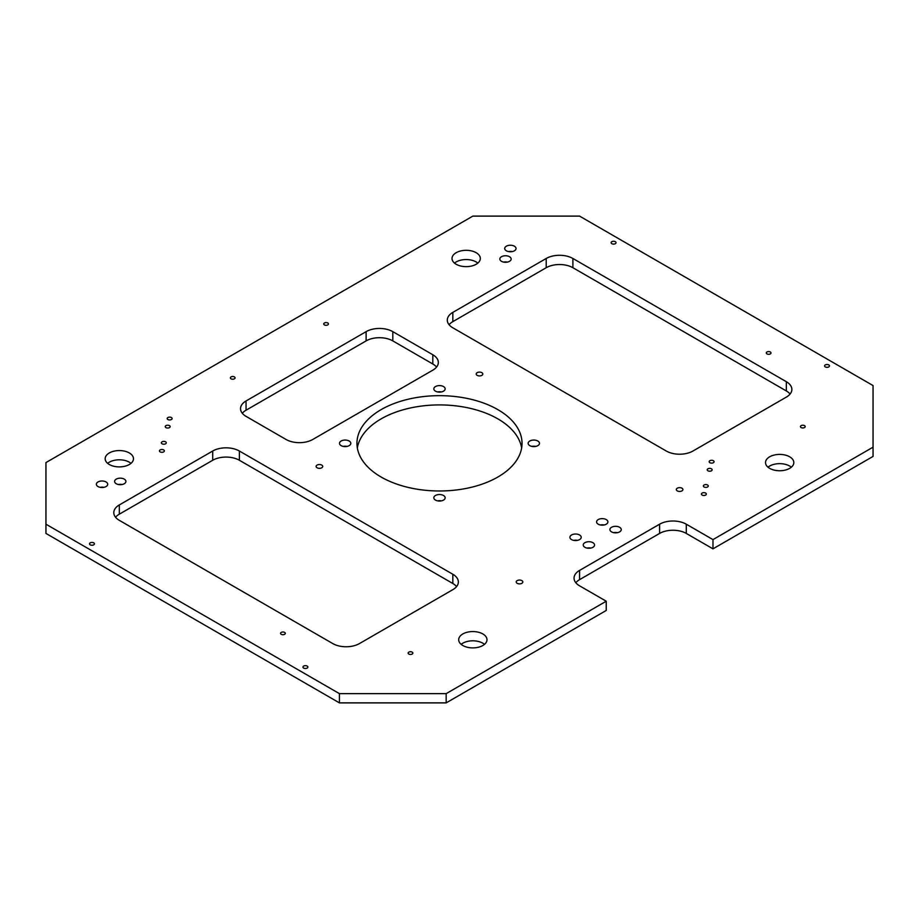 <?xml version="1.0" encoding="UTF-8"?>
<svg xmlns="http://www.w3.org/2000/svg" width="919" height="919" viewBox="0 0 919 919"><rect width="100%" height="100%" fill="white"/><g stroke="black" fill="none" stroke-linecap="round" stroke-linejoin="round"><path stroke-width="1.38" d="M443.486 495.479A5.663 3.262 0 0 0 437.329 494.767A5.663 3.262 0 0 0 433.825 497.788A5.663 3.262 0 0 0 435.491 500.097A5.663 3.262 0 0 0 441.66 500.809A5.663 3.262 0 0 0 445.152 497.788A5.663 3.262 0 0 0 443.486 495.479M441.373 500.866A5.663 3.262 0 0 0 437.605 500.866M537.822 441.017A5.663 3.262 0 0 0 531.653 440.304A5.663 3.262 0 0 0 528.161 443.326A5.663 3.262 0 0 0 529.815 445.635A5.663 3.262 0 0 0 535.984 446.347A5.663 3.262 0 0 0 539.476 443.326A5.663 3.262 0 0 0 537.822 441.017M535.708 446.404A5.663 3.262 0 0 0 531.929 446.404M443.486 386.554A5.663 3.262 0 0 0 437.329 385.842A5.663 3.262 0 0 0 433.825 388.863A5.663 3.262 0 0 0 435.491 391.172A5.663 3.262 0 0 0 441.66 391.885A5.663 3.262 0 0 0 445.152 388.863A5.663 3.262 0 0 0 443.486 386.554M441.373 391.942A5.663 3.262 0 0 0 437.605 391.942M349.163 441.017A5.663 3.262 0 0 0 342.994 440.304A5.663 3.262 0 0 0 339.502 443.326A5.663 3.262 0 0 0 341.156 445.635A5.663 3.262 0 0 0 347.325 446.347A5.663 3.262 0 0 0 350.817 443.326A5.663 3.262 0 0 0 349.163 441.017M347.049 446.404A5.663 3.262 0 0 0 343.269 446.404M619.578 527.276A5.663 3.262 0 0 0 613.421 526.564A5.663 3.262 0 0 0 609.917 529.585A5.663 3.262 0 0 0 611.583 531.894A5.663 3.262 0 0 0 617.752 532.606A5.663 3.262 0 0 0 621.244 529.585A5.663 3.262 0 0 0 619.578 527.276M617.465 532.664A5.663 3.262 0 0 0 613.697 532.664M606.241 519.58A5.663 3.262 0 0 0 600.073 518.867A5.663 3.262 0 0 0 596.58 521.889A5.663 3.262 0 0 0 598.235 524.198A5.663 3.262 0 0 0 604.403 524.91A5.663 3.262 0 0 0 607.907 521.889A5.663 3.262 0 0 0 606.241 519.58M604.128 524.967A5.663 3.262 0 0 0 600.36 524.967M514.376 246.189A5.663 3.262 0 0 0 508.218 245.476A5.663 3.262 0 0 0 504.715 248.498A5.663 3.262 0 0 0 506.38 250.807A5.663 3.262 0 0 0 512.549 251.519A5.663 3.262 0 0 0 516.041 248.498A5.663 3.262 0 0 0 514.376 246.189M512.262 251.576A5.663 3.262 0 0 0 508.494 251.576M509.494 256.711A5.663 3.262 0 0 0 503.325 255.999A5.663 3.262 0 0 0 499.833 259.02A5.663 3.262 0 0 0 501.498 261.329A5.663 3.262 0 0 0 507.667 262.041A5.663 3.262 0 0 0 511.159 259.02A5.663 3.262 0 0 0 509.494 256.711M507.38 262.099A5.663 3.262 0 0 0 503.612 262.099M592.904 542.681A5.663 3.262 0 0 0 586.736 541.969A5.663 3.262 0 0 0 583.243 544.99A5.663 3.262 0 0 0 584.898 547.299A5.663 3.262 0 0 0 591.066 548.011A5.663 3.262 0 0 0 594.559 544.99A5.663 3.262 0 0 0 592.904 542.681M590.791 548.069A5.663 3.262 0 0 0 587.011 548.069M579.567 534.984A5.663 3.262 0 0 0 573.399 534.272A5.663 3.262 0 0 0 569.906 537.293A5.663 3.262 0 0 0 571.561 539.602A5.663 3.262 0 0 0 577.729 540.303A5.663 3.262 0 0 0 581.222 537.293A5.663 3.262 0 0 0 579.567 534.984M577.442 540.372A5.663 3.262 0 0 0 573.674 540.372M106.03 481.947A5.663 3.262 0 0 0 99.872 481.234A5.663 3.262 0 0 0 96.369 484.256A5.663 3.262 0 0 0 98.034 486.565A5.663 3.262 0 0 0 104.203 487.277A5.663 3.262 0 0 0 107.695 484.256A5.663 3.262 0 0 0 106.03 481.947M103.916 487.334A5.663 3.262 0 0 0 100.148 487.334M124.26 479.121A5.663 3.262 0 0 0 118.091 478.42A5.663 3.262 0 0 0 114.599 481.43A5.663 3.262 0 0 0 116.254 483.75A5.663 3.262 0 0 0 122.422 484.451A5.663 3.262 0 0 0 125.914 481.43A5.663 3.262 0 0 0 124.26 479.121M122.147 484.52A5.663 3.262 0 0 0 118.367 484.52M767.997 467.197A14.153 8.168 180 0 1 789.674 466.048A14.153 8.168 180 0 1 791.339 467.197M769.662 468.357A14.153 8.168 180 0 1 765.516 462.579A14.153 8.168 180 0 1 774.257 455.031A14.153 8.168 180 0 1 789.674 456.8A14.153 8.168 180 0 1 793.821 462.579A14.153 8.168 180 0 1 785.079 470.126A14.153 8.168 180 0 1 769.662 468.357M454.503 263.098A14.153 8.168 180 0 1 476.18 261.949A14.153 8.168 180 0 1 477.834 263.098M456.169 264.258A14.153 8.168 180 0 1 452.022 258.48A14.153 8.168 180 0 1 460.752 250.933A14.153 8.168 180 0 1 476.18 252.702A14.153 8.168 180 0 1 480.315 258.48A14.153 8.168 180 0 1 471.585 266.028A14.153 8.168 180 0 1 456.169 264.258M107.649 463.348A14.153 8.168 180 0 1 129.326 462.2A14.153 8.168 180 0 1 130.992 463.348M109.315 464.509A14.153 8.168 180 0 1 105.168 458.73A14.153 8.168 180 0 1 113.91 451.183A14.153 8.168 180 0 1 129.326 452.952A14.153 8.168 180 0 1 133.473 458.73A14.153 8.168 180 0 1 124.731 466.278A14.153 8.168 180 0 1 109.315 464.509M461.177 644.345A14.153 8.168 180 0 1 482.843 643.197A14.153 8.168 180 0 1 484.508 644.345M462.831 645.506A14.153 8.168 180 0 1 458.696 639.727A14.153 8.168 180 0 1 467.426 632.18A14.153 8.168 180 0 1 482.843 633.949A14.153 8.168 180 0 1 486.99 639.727A14.153 8.168 180 0 1 478.259 647.275A14.153 8.168 180 0 1 462.831 645.506M705.62 493.066A2.458 1.413 0 0 0 702.943 492.768A2.458 1.413 0 0 0 701.427 494.066A2.458 1.413 0 0 0 702.15 495.077A2.458 1.413 0 0 0 704.827 495.375A2.458 1.413 0 0 0 706.332 494.066A2.458 1.413 0 0 0 705.62 493.066M169.441 425.623A2.458 1.413 0 0 0 166.764 425.325A2.458 1.413 0 0 0 165.248 426.623A2.458 1.413 0 0 0 165.971 427.634A2.458 1.413 0 0 0 168.637 427.932A2.458 1.413 0 0 0 170.153 426.623A2.458 1.413 0 0 0 169.441 425.623M165.569 441.809A2.458 1.413 0 0 0 162.893 441.499A2.458 1.413 0 0 0 161.376 442.809A2.458 1.413 0 0 0 162.1 443.808A2.458 1.413 0 0 0 164.777 444.118A2.458 1.413 0 0 0 166.282 442.809A2.458 1.413 0 0 0 165.569 441.809M711.421 468.793A2.458 1.413 0 0 0 708.744 468.483A2.458 1.413 0 0 0 707.228 469.793A2.458 1.413 0 0 0 707.952 470.792A2.458 1.413 0 0 0 710.628 471.102A2.458 1.413 0 0 0 712.133 469.793A2.458 1.413 0 0 0 711.421 468.793M713.351 460.695A2.458 1.413 0 0 0 710.674 460.396A2.458 1.413 0 0 0 709.169 461.706A2.458 1.413 0 0 0 709.882 462.705A2.458 1.413 0 0 0 712.558 463.004A2.458 1.413 0 0 0 714.074 461.706A2.458 1.413 0 0 0 713.351 460.695M163.639 449.908A2.458 1.413 0 0 0 160.963 449.598A2.458 1.413 0 0 0 159.447 450.907A2.458 1.413 0 0 0 160.17 451.907A2.458 1.413 0 0 0 162.835 452.217A2.458 1.413 0 0 0 164.352 450.907A2.458 1.413 0 0 0 163.639 449.908M171.371 417.536A2.458 1.413 0 0 0 168.694 417.226A2.458 1.413 0 0 0 167.178 418.536A2.458 1.413 0 0 0 167.901 419.535A2.458 1.413 0 0 0 170.578 419.845A2.458 1.413 0 0 0 172.083 418.536A2.458 1.413 0 0 0 171.371 417.536M707.55 484.979A2.458 1.413 0 0 0 704.884 484.669A2.458 1.413 0 0 0 703.368 485.979A2.458 1.413 0 0 0 704.08 486.978A2.458 1.413 0 0 0 706.757 487.288A2.458 1.413 0 0 0 708.273 485.979A2.458 1.413 0 0 0 707.55 484.979M521.866 580.613A3.297 1.907 0 0 0 518.27 580.199A3.297 1.907 0 0 0 516.225 581.957A3.297 1.907 0 0 0 517.202 583.312A3.297 1.907 0 0 0 520.797 583.726A3.297 1.907 0 0 0 522.831 581.957A3.297 1.907 0 0 0 521.866 580.613M481.843 372.666A3.297 1.907 0 0 0 478.248 372.252A3.297 1.907 0 0 0 476.214 374.01A3.297 1.907 0 0 0 477.179 375.354A3.297 1.907 0 0 0 480.775 375.768A3.297 1.907 0 0 0 482.808 374.01A3.297 1.907 0 0 0 481.843 372.666M321.765 465.083A3.297 1.907 0 0 0 318.158 464.669A3.297 1.907 0 0 0 316.125 466.427A3.297 1.907 0 0 0 317.089 467.782A3.297 1.907 0 0 0 320.685 468.196A3.297 1.907 0 0 0 322.73 466.427A3.297 1.907 0 0 0 321.765 465.083M681.955 488.184A3.297 1.907 0 0 0 678.348 487.782A3.297 1.907 0 0 0 676.315 489.54A3.297 1.907 0 0 0 677.28 490.884A3.297 1.907 0 0 0 680.876 491.297A3.297 1.907 0 0 0 682.92 489.54A3.297 1.907 0 0 0 681.955 488.184M615.316 241.686A2.458 1.413 0 0 0 612.64 241.387A2.458 1.413 0 0 0 611.124 242.685A2.458 1.413 0 0 0 611.847 243.696A2.458 1.413 0 0 0 614.524 243.994A2.458 1.413 0 0 0 616.029 242.685A2.458 1.413 0 0 0 615.316 241.686M93.704 542.83A2.458 1.413 0 0 0 91.038 542.532A2.458 1.413 0 0 0 89.522 543.841A2.458 1.413 0 0 0 90.234 544.841A2.458 1.413 0 0 0 92.911 545.139A2.458 1.413 0 0 0 94.427 543.841A2.458 1.413 0 0 0 93.704 542.83M307.153 666.068A2.458 1.413 0 0 0 304.476 665.758A2.458 1.413 0 0 0 302.971 667.068A2.458 1.413 0 0 0 303.684 668.067A2.458 1.413 0 0 0 306.36 668.377A2.458 1.413 0 0 0 307.876 667.068A2.458 1.413 0 0 0 307.153 666.068M828.766 364.923A2.458 1.413 0 0 0 826.089 364.613A2.458 1.413 0 0 0 824.573 365.923A2.458 1.413 0 0 0 825.296 366.922A2.458 1.413 0 0 0 827.962 367.232A2.458 1.413 0 0 0 829.478 365.923A2.458 1.413 0 0 0 828.766 364.923M804.493 425.623A2.355 1.367 0 0 0 801.919 425.325A2.355 1.367 0 0 0 800.46 426.588A2.355 1.367 0 0 0 801.15 427.553A2.355 1.367 0 0 0 803.723 427.84A2.355 1.367 0 0 0 805.182 426.588A2.355 1.367 0 0 0 804.493 425.623M770.306 351.977A2.355 1.367 0 0 0 767.733 351.678A2.355 1.367 0 0 0 766.285 352.942A2.355 1.367 0 0 0 766.974 353.907A2.355 1.367 0 0 0 769.548 354.194A2.355 1.367 0 0 0 770.995 352.942A2.355 1.367 0 0 0 770.306 351.977M327.761 322.983A2.355 1.367 0 0 0 325.2 322.684A2.355 1.367 0 0 0 323.741 323.947A2.355 1.367 0 0 0 324.43 324.912A2.355 1.367 0 0 0 327.003 325.2A2.355 1.367 0 0 0 328.451 323.947A2.355 1.367 0 0 0 327.761 322.983M234.379 376.893A2.355 1.367 0 0 0 231.818 376.606A2.355 1.367 0 0 0 230.359 377.858A2.355 1.367 0 0 0 231.048 378.823A2.355 1.367 0 0 0 233.621 379.122A2.355 1.367 0 0 0 235.069 377.858A2.355 1.367 0 0 0 234.379 376.893M412.16 652.134A2.355 1.367 0 0 0 409.598 651.835A2.355 1.367 0 0 0 408.139 653.099A2.355 1.367 0 0 0 408.829 654.052A2.355 1.367 0 0 0 411.402 654.351A2.355 1.367 0 0 0 412.849 653.099A2.355 1.367 0 0 0 412.16 652.134M284.603 632.398A2.355 1.367 0 0 0 282.03 632.1A2.355 1.367 0 0 0 280.571 633.363A2.355 1.367 0 0 0 281.26 634.317A2.355 1.367 0 0 0 283.833 634.615A2.355 1.367 0 0 0 285.292 633.363A2.355 1.367 0 0 0 284.603 632.398M497.857 409.633A82.538 47.65 0 0 0 407.898 399.294A82.538 47.65 0 0 0 356.951 443.326A82.538 47.65 0 0 0 381.121 477.018A82.538 47.65 0 0 0 471.079 487.357A82.538 47.65 0 0 0 522.026 443.326A82.538 47.65 0 0 0 497.857 409.633M521.636 447.944A82.538 47.65 0 0 0 497.857 418.869A82.538 47.65 0 0 0 411.643 407.714A82.538 47.65 0 0 0 357.342 447.944M446.163 702.886L606.241 610.457L606.241 601.221L446.163 693.638L446.163 702.886L339.433 702.886L339.433 693.638L446.163 693.638M873.05 447.174L873.05 456.421L712.972 548.838L712.972 539.602L873.05 447.174L873.05 385.566L579.567 216.114L472.837 216.114L45.95 462.579L45.95 533.434L339.433 702.886M45.95 524.198L339.433 693.638M452.826 589.665A18.862 10.89 0 0 0 458.351 581.957A18.862 10.89 0 0 0 452.826 574.26L239.388 451.022A18.862 10.89 0 0 0 212.703 451.022L119.321 504.945A18.862 10.89 0 0 0 113.795 512.641A18.862 10.89 0 0 0 119.321 520.349L332.77 643.576A18.862 10.89 0 0 0 359.444 643.576L452.826 589.665M286.073 439.477A18.862 10.89 0 0 0 312.759 439.477L432.815 370.162A18.862 10.89 0 0 0 438.34 362.454A18.862 10.89 0 0 0 432.815 354.757L392.804 331.644A18.862 10.89 0 0 0 366.118 331.644L246.051 400.96A18.862 10.89 0 0 0 240.525 408.668A18.862 10.89 0 0 0 246.051 416.364L286.073 439.477M452.826 312.391A18.862 10.89 0 0 0 447.3 320.099A18.862 10.89 0 0 0 452.826 327.796L666.275 451.022A18.862 10.89 0 0 0 692.96 451.022L786.342 397.111A18.862 10.89 0 0 0 791.868 389.415A18.862 10.89 0 0 0 786.342 381.707L572.893 258.48A18.862 10.89 0 0 0 546.208 258.48L452.826 312.391L452.826 321.639A18.862 10.89 0 0 0 449.081 324.717M712.972 539.602L686.286 524.198A18.862 10.89 0 0 0 659.601 524.198L579.567 570.412A18.862 10.89 0 0 0 574.042 578.108A18.862 10.89 0 0 0 579.567 585.817L606.241 601.221M456.571 586.586A18.862 10.89 0 0 0 452.826 583.496L239.388 460.27A18.862 10.89 0 0 0 212.703 460.27L119.321 514.181A18.862 10.89 0 0 0 115.576 517.259M436.559 367.072A18.862 10.89 0 0 0 432.815 363.993L392.804 340.892A18.862 10.89 0 0 0 366.118 340.892L246.051 410.207A18.862 10.89 0 0 0 242.306 413.286M790.076 394.033A18.862 10.89 0 0 0 786.342 390.954L572.893 267.716A18.862 10.89 0 0 0 546.208 267.716L452.826 321.639M712.972 548.838L686.286 533.434A18.862 10.89 0 0 0 659.601 533.434L579.567 579.648A18.862 10.89 0 0 0 575.822 582.726M686.286 533.434L686.286 524.198M579.567 579.648L579.567 570.412M659.601 533.434L659.601 524.198M546.208 267.716L546.208 258.48M572.893 267.716L572.893 258.48M786.342 390.954L786.342 381.707M246.051 410.207L246.051 400.96M366.118 340.892L366.118 331.644M392.804 340.892L392.804 331.644M432.815 363.993L432.815 354.757M452.826 583.496L452.826 574.26M119.321 514.181L119.321 504.945M212.703 460.27L212.703 451.022M239.388 460.27L239.388 451.022"/></g></svg>
